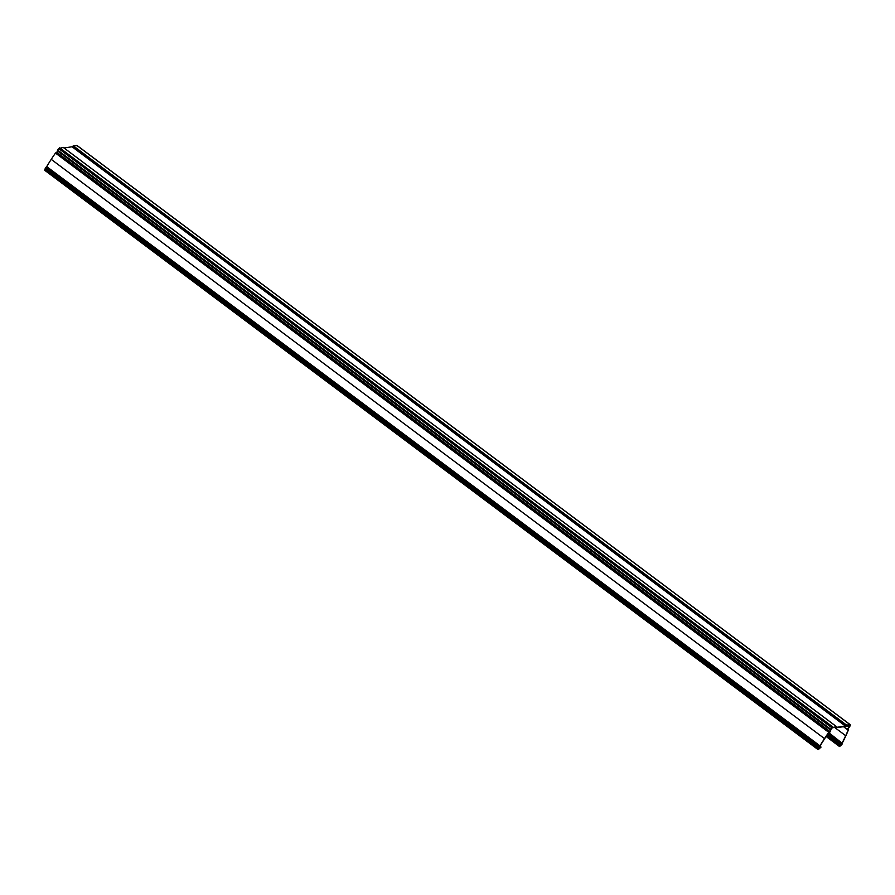 <?xml version="1.0" encoding="UTF-8"?>
<svg xmlns="http://www.w3.org/2000/svg" width="895" height="895" viewBox="0 0 895 895"><rect width="100%" height="100%" fill="white"/><g stroke="black" fill="none" stroke-linecap="round" stroke-linejoin="round"><path stroke-width="1.34" d="M849.512 725.051L845.238 726.449L836.433 727.68L835.482 727.02M817.985 749.484L44.75 170.319L45.097 169.133M826.857 735.377L839.488 744.841L840.394 744.729L839.566 746.564L841.871 744.517A83.929 30.822 126.8 0 0 842.419 743.488L842.452 742.705A83.101 30.519 126.8 0 0 845.932 735.612A90.026 33.07 126.8 0 0 848.572 729.559L847.565 729.19L849.713 726.695A90.026 33.07 126.8 0 0 850.25 725.286L850.071 724.659L846.636 725.14L845.439 726.102L836.635 727.333L836.389 726.583L831.992 727.848A90.026 33.07 126.8 0 0 830.896 729.335L830.202 731.674L828.759 732.345A90.026 33.07 126.8 0 0 824.508 738.621A83.101 30.519 126.8 0 0 819.977 745.859L819.07 746.766A83.929 30.822 126.8 0 0 818.466 747.795L45.186 168.54A83.929 30.822 -53.2 0 1 45.79 167.499L46.697 166.604A83.101 30.519 -53.2 0 1 51.228 159.366A90.026 33.07 -53.2 0 1 55.479 153.079L57.974 151.255M830.638 729.996L57.403 150.83L57.616 150.08A90.026 33.07 -53.2 0 1 58.701 148.581L63.254 147.429M845.596 726.002L72.316 146.735L64.06 147.977M72.316 146.735L73.356 145.885L77.037 145.583M850.004 725.42A89.612 32.914 -53.2 0 1 849.467 726.829L847.319 729.526L848.326 729.682A89.601 32.914 -53.2 0 1 845.697 735.712A82.687 30.374 -53.2 0 1 842.24 742.76L842.206 743.532A83.515 30.676 -53.2 0 1 841.669 744.55L839.857 746.24L840.64 744.394L839.678 744.495L827.081 735.052M828.736 732.647L841.982 743.118M842.217 743.297L828.367 733.173M45.086 169.121L818.366 748.377L818.03 749.585L821.062 747.101L818.735 749.204L818.656 747.784A83.515 30.676 -53.2 0 1 819.261 746.754L820.167 745.859A82.687 30.374 -53.2 0 1 824.675 738.666A89.601 32.914 -53.2 0 1 828.904 732.401L830.012 732.02L831.03 729.414A89.612 32.914 -53.2 0 1 832.115 727.926L836.198 726.919L836.333 727.657M842.419 743.488L842.452 742.705M46.417 166.884L819.697 746.139M819.887 746.229L821.062 747.101M835.55 727.02L836.288 727.568M827.416 734.549L840.528 744.371M841.378 744.864L827.483 734.459L841.389 744.853M827.718 734.113L841.669 744.55M834.319 727.187L845.697 735.712M843.649 726.673L847.229 729.347M848.784 727.266L846.413 725.498M846.726 725.442L849.098 727.221M847.475 725.342L849.467 726.829M55.479 153.079L828.759 732.345M829.43 731.774L56.15 152.519M56.922 152.407L830.202 731.674M57.616 150.08L830.896 729.335M58.701 148.581L831.992 727.848M832.954 727.064L59.663 147.798M63.109 147.317L836.389 726.583M72.148 146.836L845.439 726.102M72.987 146.098L846.278 725.364M846.636 725.14L73.356 145.885M76.791 145.393L850.071 724.659M847.666 728.508L848.471 729.112M826.141 736.44L839.51 746.464M839.756 745.837L826.499 735.914M51.228 159.366L824.508 738.621M46.697 166.604L819.977 745.859M45.79 167.499L819.07 746.766M45.186 168.54L818.466 747.795M45.052 169.39L818.332 748.645M818.119 749.025L44.839 169.759M820.2 747.224L819.372 746.609M818.78 747.593L819.406 748.063M836.277 727.534L835.583 727.009M840.64 744.394L827.45 734.515M847.319 729.526L843.526 726.684M830.683 730.085L57.403 150.83M836.489 726.606L63.209 147.339M850.239 724.693L76.959 145.426M848.583 729.134L847.688 728.463M839.566 746.564L826.119 736.484M818.03 749.585L44.75 170.319"/></g></svg>

